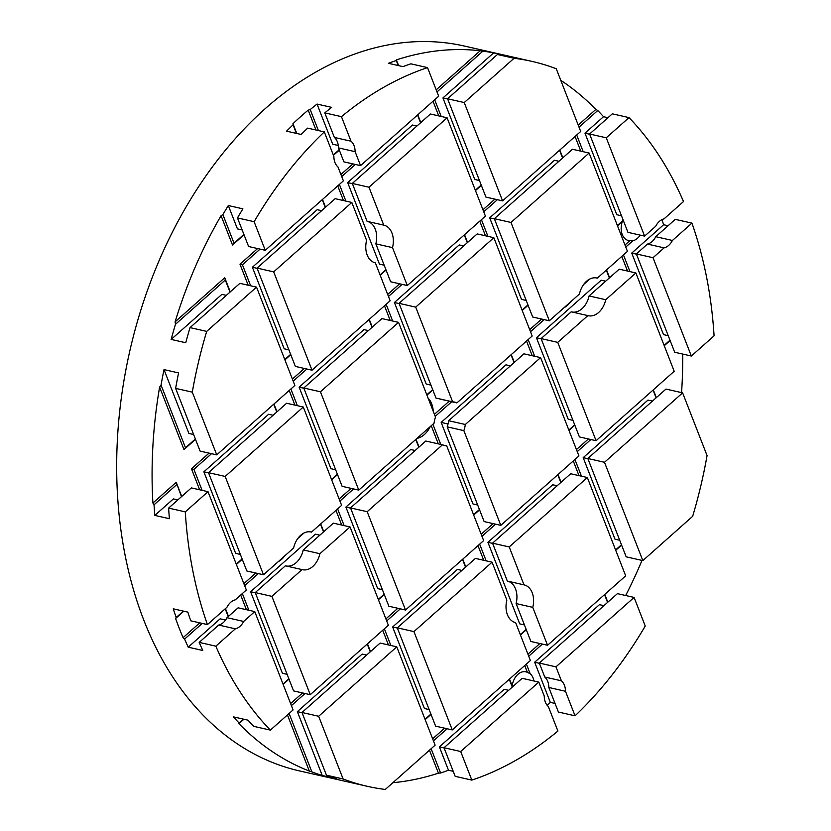 <?xml version="1.0" encoding="UTF-8"?>
<svg xmlns="http://www.w3.org/2000/svg" width="831" height="831" viewBox="0 0 831 831"><rect width="100%" height="100%" fill="white"/><g stroke="black" fill="none" stroke-linecap="round" stroke-linejoin="round"><path stroke-width="1.25" d="M237.458 217.909L248.604 246.516L265.266 250.297L254.12 221.7L237.458 217.909A371.686 258.659 -77.2 0 1 242.901 208.851L228.328 205.537A371.686 258.659 102.8 0 0 222.885 214.606L221.077 215.686A371.686 258.659 102.8 0 0 175.092 321.867L175.466 324.308A371.686 258.659 102.8 0 0 171.165 339.422L221.898 294.351L226.344 295.358M254.12 221.7A371.686 258.659 -77.2 0 1 324.308 131.9L307.647 128.119A371.686 258.659 -77.2 0 0 301.144 134.466L286.56 131.163A371.686 258.659 102.8 0 1 293.073 124.816L292.959 123.684A371.686 258.659 102.8 0 1 308.208 110.139L310.223 109.578A371.686 258.659 102.8 0 1 317.047 104.062L331.631 107.376A371.686 258.659 -77.2 0 0 324.796 112.881L341.458 116.662A371.686 258.659 -77.2 0 1 427.529 67.612L410.867 63.831A371.686 258.659 -77.2 0 0 402.973 66.615L388.399 63.312A371.686 258.659 102.8 0 1 396.283 60.518L396.387 59.905A371.686 258.659 102.8 0 1 480.193 50.753L482.842 51.179A371.686 258.659 102.8 0 1 493.676 52.852L508.25 56.165A371.686 258.659 -77.2 0 0 497.416 54.493L514.077 58.274A371.686 258.659 -77.2 0 1 531.954 61.39A371.686 258.659 -77.2 0 1 556.251 68.734L580.703 131.454L502.578 200.873L464.238 102.556L514.077 58.274M607.97 117.711L603.524 116.693A371.686 258.659 102.8 0 0 597.759 110.523L595.869 109.412A371.686 258.659 102.8 0 0 560.759 80.306M606.266 137.801L628.994 117.607L612.333 113.826L589.605 134.02L627.945 232.348L644.607 236.129L606.266 137.801L589.605 134.02M628.994 117.607A371.686 258.659 -77.2 0 1 683.508 201.549L664 218.885A14.865 10.346 -77.2 0 0 655.69 226.271L644.607 236.129M668.072 225.741L663.626 224.734A371.686 258.659 102.8 0 0 661.933 219.633M653.021 257.714L664.104 247.856A14.865 10.346 -77.2 0 0 672.414 240.471L691.932 223.134L675.271 219.353L655.752 236.69A14.865 10.346 -77.2 0 1 647.453 244.075L636.359 253.933L674.689 352.251L691.35 356.032L653.021 257.714L636.359 253.933M691.932 223.134A371.686 258.659 -77.2 0 1 714.078 335.838L691.35 356.032M681.565 392.616A371.686 258.659 102.8 0 0 682.708 354.068M707.067 455.575A371.686 258.659 -77.2 0 1 692.659 516.321L642.83 560.603L604.49 462.285L682.615 392.855L707.067 455.575M625.681 595.515A371.686 258.659 102.8 0 0 641.989 560.416M634.095 597.427L645.24 626.023A371.686 258.659 -77.2 0 1 575.052 715.823L558.401 712.042L548.824 687.486L565.485 691.267A14.865 10.346 -77.2 0 0 561.403 680.807L555.96 666.846L539.309 663.065L617.433 593.646L634.095 597.427L555.96 666.846M555.046 703.452L550.33 702.382L534.665 662.224L599.463 604.656L603.908 605.664M547.255 705.415A371.686 258.659 102.8 0 0 550.33 702.382M538.81 682.095L544.253 696.046A14.865 10.346 -77.2 0 0 548.335 706.506L557.902 731.062A371.686 258.659 -77.2 0 1 471.831 780.112L455.18 776.331L444.024 747.734L522.159 678.314L538.81 682.095L460.686 751.515L444.024 747.734M453.217 771.303L448.491 770.233L439.391 746.892L504.178 689.325L508.624 690.332M392.886 782.698A371.686 258.659 102.8 0 0 438.425 773.162L440.596 773.017A371.686 258.659 102.8 0 0 448.491 770.233M385.283 789.45A371.686 258.659 -77.2 0 1 367.406 786.334A371.686 258.659 -77.2 0 1 343.11 778.979L326.448 775.198L301.996 712.489L380.131 643.059L396.782 646.84L435.122 745.168L385.283 789.45M175.632 388.368L200.084 451.088L216.746 454.869L192.293 392.149L175.632 388.368A371.686 258.659 -77.2 0 1 178.582 372.922L164.008 369.608A371.686 258.659 102.8 0 0 161.048 385.054L159.614 387.101A371.686 258.659 102.8 0 0 152.914 503.025L154.047 504.791A371.686 258.659 102.8 0 0 154.826 515.397L169.399 518.71A371.686 258.659 -77.2 0 1 168.62 508.094L185.282 511.875A371.686 258.659 -77.2 0 0 207.428 624.59L190.777 620.809A371.686 258.659 -77.2 0 1 187.837 612.115L173.253 608.811A371.686 258.659 102.8 0 0 176.193 617.495L175.59 618.493A371.686 258.659 102.8 0 0 183.069 637.678L184.607 639.081A371.686 258.659 102.8 0 0 188.221 647.172L202.795 650.486A371.686 258.659 -77.2 0 1 199.191 642.384L215.842 646.175A371.686 258.659 -77.2 0 0 270.366 730.117L253.704 726.336A371.686 258.659 -77.2 0 1 247.95 720.155L233.366 716.841A371.686 258.659 102.8 0 0 239.131 723.022L238.933 723.656A371.686 258.659 102.8 0 0 309.319 771.075L311.874 771.895A371.686 258.659 102.8 0 0 322.251 775.489L336.835 778.803A371.686 258.659 -77.2 0 1 326.448 775.198M367.406 786.334L299.731 770.971A371.686 258.659 -77.2 0 1 147.669 629.638A371.686 258.659 -77.2 0 1 178.894 219.727A371.686 258.659 -77.2 0 1 464.269 46.027L531.954 61.39M192.293 392.149A371.686 258.659 -77.2 0 1 206.701 331.392L190.039 327.611L239.879 283.34L256.53 287.121L206.701 331.392M171.165 339.422L185.749 342.736A371.686 258.659 -77.2 0 1 190.039 327.611M471.831 780.112L460.686 751.515M575.052 715.823L565.485 691.267M533.959 680.994A14.865 10.346 102.8 0 0 530.168 673.723L526.407 664.052M530.168 673.723L527.405 672.362L524.745 665.527M175.092 321.867L224.744 277.741L225.294 280.026L175.466 324.308M230.249 291.878L224.744 277.741M159.614 387.101L183.983 449.581L195.503 439.339M152.914 503.025L176.214 482.312L181.48 496.678M181.729 496.45L176.214 482.312M228.473 616.363L225.44 608.583M238.933 723.656L243.909 719.241M309.319 771.075L287.443 714.94M290.611 703.566L302.567 692.94M370.501 651.608L367.468 643.828M438.425 773.162L429.471 750.196M432.639 738.811L444.595 728.185M527.405 672.362A14.865 10.346 102.8 0 0 525.878 671.832A14.865 10.346 102.8 0 0 512.166 685.907L509.496 679.072M527.924 654.153L539.87 643.526M607.814 602.195L604.781 594.414M615.719 550.299L621.588 545.084M578.989 475.623L573.276 460.956M576.444 449.581L588.4 438.955M656.334 397.623L653.301 389.843M664.249 345.727L670.118 340.513M627.519 271.051L621.796 256.384M624.974 245.01L629.805 240.72L632.869 240.761A14.865 10.346 102.8 0 0 640.171 235.121M617.495 225.824L622.326 221.534A14.865 10.346 102.8 0 0 628.485 240.543A14.865 10.346 102.8 0 0 629.805 240.72M580.765 151.149L575.052 136.481M578.22 125.097L595.869 109.412M475.467 190.579L481.336 185.355M438.737 115.893L433.024 101.237M436.192 89.852L480.193 50.753M398.61 65.628L396.387 59.905M333.439 155.324L339.308 150.11M221.077 215.686L232.503 245.01L244.034 234.768M425.16 719.625L431.029 714.411M388.43 644.949L382.717 630.282M385.896 618.898L397.841 608.282M465.786 566.95L462.753 559.17M483.715 560.281L477.991 545.624M481.17 534.24L493.126 523.613M561.06 482.281L558.027 474.501M520.435 634.967L526.314 629.742M378.406 599.712L384.286 594.497M341.686 525.036L335.963 510.369M339.141 498.995L351.098 488.368M331.662 479.809L337.531 474.594M294.932 405.133L289.219 390.466M292.387 379.081L304.343 368.465M372.278 327.134L369.244 319.353M390.206 320.465L384.493 305.808M387.672 294.423L399.628 283.797M467.562 242.465L464.529 234.685M426.937 395.14L432.806 389.926M433.273 411.397A22.302 15.519 102.8 0 0 428.079 398.08M434.416 414.326L449.228 401.165M514.306 362.378L511.273 354.598M473.691 515.054L479.56 509.839M438.321 443.879L431.247 425.711M417.017 438.353A22.302 15.519 102.8 0 0 430.229 426.615M419.032 447.036L415.999 439.256M568.965 430.396L574.834 425.171M532.235 355.72L526.522 341.053M529.7 329.668L541.656 319.042M522.211 310.482L528.09 305.268M485.491 235.807L479.767 221.139M482.946 209.765L494.902 199.139M562.836 157.807L559.803 150.027M609.59 277.72L606.557 269.93M323.758 531.705L320.724 523.925M283.132 684.38L289.001 679.156M246.402 609.705L240.689 595.038M243.867 583.653L255.813 573.026M236.378 564.467L242.257 559.253M199.658 489.791L191.462 468.767L209.069 453.124M277.003 411.792L273.97 404.011M284.908 359.896L290.777 354.681M248.178 285.22L239.982 264.196L257.6 248.552M325.534 207.22L322.501 199.44M343.463 200.562L337.739 185.895M340.918 174.51L352.874 163.894M420.808 122.562L417.775 114.782M380.183 275.238L386.062 270.023M512.166 685.907L512.447 686.936M512.291 687.081L509.247 679.301M433.45 740.868L447.088 728.756M440.596 773.017L431.123 748.721M296.418 133.396L293.073 124.816M242.153 229.958L237.427 228.889L228.328 205.537M232.503 245.01L234.03 243.203L222.885 214.606M234.03 243.203L243.899 234.435M293.198 381.149L306.836 369.026M297.384 405.684L290.871 388.991M273.679 271.872L312.02 370.2L295.358 366.419L257.028 268.091L335.153 198.671L351.814 202.452L273.679 271.872L257.028 268.091M312.02 370.2L390.144 300.78L375.363 262.866A19.331 13.452 -77.2 0 1 375.28 262.845A19.331 13.452 -77.2 0 1 366.596 240.367L351.814 202.452M368.964 187.214L447.088 117.794L430.427 114.013L352.302 183.433L368.964 187.214L383.745 225.128L367.084 221.347L352.302 183.433M367.26 221.389A19.331 13.452 -77.2 0 1 375.851 243.847L390.632 281.761L407.294 285.542L485.429 216.122L447.088 117.794M561.403 680.807L544.741 677.026A14.865 10.346 -77.2 0 1 548.824 687.486M509.216 546.943L523.997 584.858A19.331 13.452 -77.2 0 1 524.081 584.879A19.331 13.452 -77.2 0 1 532.764 607.357L516.103 603.576L530.884 641.49L547.546 645.272L625.681 575.841L587.34 477.524L509.216 546.943L492.554 543.162L570.679 473.743L587.34 477.524M547.546 645.272L532.764 607.357M265.266 250.297L343.4 180.867L337.957 166.917A14.865 10.346 -77.2 0 1 333.875 156.457L324.308 131.9M296.781 133.479L292.959 123.684M315.957 130.01L308.208 110.139M318.398 130.56L310.223 109.578M288.908 349.861L284.181 348.791L252.385 267.25L317.182 209.682L321.628 210.69M325.285 207.438L322.251 199.658M250.63 285.781L242.444 264.788L260.082 249.113M284.784 359.563L290.653 354.349M380.058 274.905L385.927 269.68M420.559 122.78L417.526 115M398.246 65.545L396.283 60.518M338.279 145.487L332.712 144.22L317.047 104.062M333.304 154.992L339.183 149.777M524.434 624.933L519.707 623.863L487.922 542.321L552.708 484.753L557.154 485.761M560.811 482.51L557.778 474.73M481.97 536.307L495.608 524.184M486.156 560.842L479.653 544.149M520.31 634.624L526.179 629.41M514.067 362.596L511.034 354.816M435.226 416.393L451.721 401.737M623.302 220.433L622.326 221.534M617.36 225.481L623.24 220.267M175.59 618.493L183.796 611.201M176.193 617.495L183.391 611.107M154.047 504.791L176.774 484.598M154.826 515.397L173.378 498.922L177.824 499.93M621.484 215.79L616.768 214.72L584.972 133.178L603.524 116.693M579.03 127.164L597.759 110.523M583.217 151.699L576.704 135.006M668.238 335.693L663.512 334.623L631.726 253.091L663.626 224.734M625.774 247.067L632.869 240.761M629.96 271.612L623.458 254.92M664.114 345.395L669.983 340.18M636.453 254.161L631.726 253.091M184.607 639.081L202.245 623.406M183.069 637.678L199.762 622.845M228.234 616.581L225.191 608.801M188.221 647.172L220.122 618.825L225.554 620.061M239.131 723.022L243.504 719.147M297.768 538.53L303.99 533.003M278.292 561.621A19.331 13.452 102.8 0 0 281.605 559.356A19.331 13.452 102.8 0 0 284.524 556.084M248.853 610.255L242.34 593.563M282.997 684.038L288.876 678.823M323.508 531.923L320.475 524.143M244.667 585.72L258.306 573.598M287.131 674.346L282.405 673.276L250.609 591.734L315.406 534.167L319.852 535.174M447.203 426.854L484.141 521.577L500.802 525.358L578.927 455.939L540.586 357.61L465.318 424.496A22.302 15.519 -77.2 0 1 463.864 430.635L447.203 426.854A22.302 15.519 -77.2 0 0 448.657 420.715L523.935 353.829L540.586 357.61M500.802 525.358L463.864 430.635M465.318 424.496L448.657 420.715M596.076 440.7L557.736 342.372L541.085 338.591L579.415 436.919L596.076 440.7L674.201 371.27L635.871 272.952L619.209 269.171L589.086 295.94A19.331 13.452 -77.2 0 1 572.112 312.03M541.085 338.591L571.209 311.822L587.87 315.603A19.331 13.452 -77.2 0 0 588.317 315.718A19.331 13.452 -77.2 0 0 605.737 299.721L589.086 295.94M502.578 200.873L485.917 197.092L447.577 98.775L497.416 54.493M479.456 180.545L474.74 179.465L442.944 97.933L493.676 52.852M437.002 91.909L482.842 51.179M441.188 116.454L434.675 99.762M475.332 190.237L481.211 185.022M562.587 158.025L559.554 150.245M526.21 300.448L521.484 299.378L489.698 217.836L554.485 160.269L558.931 161.276M656.095 397.841L653.062 390.061M609.341 277.938L606.308 270.158M664.104 247.856L647.453 244.075M243.67 621.453L227.008 617.672L238.102 607.814L254.753 611.595L243.67 621.453A14.865 10.346 -77.2 0 1 235.36 628.828L218.698 625.047L199.191 642.384M227.008 617.672A14.865 10.346 -77.2 0 1 218.698 625.047M270.366 730.117L293.094 709.923L254.753 611.595M215.842 646.175L235.36 628.828M605.737 299.721L635.871 272.952M557.736 342.372L587.87 315.603M464.238 102.556L447.577 98.775M494.331 218.678L532.661 317.006L549.322 320.787L579.446 294.018A19.331 13.452 -77.2 0 1 596.876 278.021A19.331 13.452 -77.2 0 1 597.323 278.136L627.457 251.367L589.117 153.039L510.992 222.459L494.331 218.678L572.455 149.258L589.117 153.039M549.322 320.787L510.992 222.459M604.49 462.285L587.829 458.494L665.963 389.074L682.615 392.855M587.922 458.733L583.196 457.663L647.983 400.085L652.428 401.093M589.698 134.248L584.972 133.178M399.057 303.346L435.984 398.07L452.646 401.851L415.708 307.127L399.057 303.346L477.181 233.916L493.843 237.697L532.172 336.025L456.905 402.91L440.243 399.129A22.302 15.519 -77.2 0 0 439.848 398.942M572.964 420.361L568.238 419.291L536.442 337.75L601.239 280.182L605.685 281.19M642.83 560.603L626.169 556.822L587.829 458.494M619.708 540.264L614.992 539.194L583.196 457.663M577.254 451.638L590.893 439.516M581.44 476.184L574.927 459.491M615.584 549.966L621.463 544.752M370.262 651.826L367.219 644.046M291.421 705.623L305.06 693.501M311.874 771.895L289.095 713.476M322.251 775.489L297.363 711.648L362.15 654.07L366.596 655.077M276.754 412.01L273.721 404.23M202.099 490.352L193.924 469.359L211.552 453.684M236.253 564.135L242.122 558.91M240.377 554.433L235.651 553.363L203.865 471.821L268.652 414.254L273.098 415.261M183.983 449.581L185.5 447.774L161.048 385.054M447.67 99.003L442.944 97.933M193.623 434.53L188.897 433.45L164.008 369.608M193.924 469.359L191.462 468.767M494.424 218.917L489.698 217.836M207.428 624.59L226.946 607.253A14.865 10.346 -77.2 0 1 235.246 599.868L246.34 590.01L208.01 491.682L185.282 511.875M208.498 472.662L246.828 570.99L263.489 574.772L293.613 548.003A19.331 13.452 -77.2 0 1 311.043 532.006A19.331 13.452 -77.2 0 1 311.49 532.12L341.624 505.352L303.284 407.024L225.159 476.443L208.498 472.662L286.622 403.243L303.284 407.024M263.489 574.772L225.159 476.443M216.746 454.869L294.87 385.439L256.53 287.121M388.472 296.48L402.111 284.368M320.434 391.785L398.558 322.366L381.907 318.585L303.772 388.004L320.434 391.785L358.774 490.113L434.042 423.228A22.302 15.519 -77.2 0 1 435.496 417.089L398.558 322.366M185.5 447.774L195.368 439.007M352.396 183.661L347.67 182.591L379.455 264.133L384.182 265.203M483.746 211.822L497.385 199.7M399.14 303.575L394.413 302.505L459.211 244.927L463.656 245.945M429.16 709.591L424.433 708.521L392.637 626.979L457.434 569.412L461.88 570.419M465.537 567.168L462.503 559.388M386.695 620.965L400.334 608.843M390.882 645.5L384.379 628.807M425.025 719.293L430.905 714.068M397.363 628.049L392.637 626.979M257.111 268.33L252.385 267.25M347.67 182.591L412.456 125.024L416.902 126.032M334.374 137.437L351.025 141.218A14.865 10.346 -77.2 0 1 355.107 151.668L360.55 165.629L343.889 161.848L338.446 147.887A14.865 10.346 -77.2 0 0 334.374 137.437L324.796 112.881M355.107 151.668L338.446 147.887M351.025 141.218L341.458 116.662M360.55 165.629L438.675 96.209L427.529 67.612M242.444 264.788L239.982 264.196M345.904 201.112L339.401 184.42M392.658 321.026L386.155 304.333M544.741 677.026L539.309 663.065M440.773 444.429L432.899 424.236M507.512 581.118A19.331 13.452 -77.2 0 1 516.103 603.576M523.997 584.858L507.336 581.077L492.554 543.162M415.708 307.127L493.843 237.697M597.323 278.136L596.419 277.928M331.527 479.466L337.396 474.252M583.601 284.545L589.823 279.019M426.812 394.808L432.681 389.594M564.124 307.636A19.331 13.452 102.8 0 0 567.438 305.361A19.331 13.452 102.8 0 0 570.357 302.1M530.5 331.735L544.139 319.613M534.686 356.27L528.184 339.578M568.84 430.053L574.709 424.838M541.168 338.819L536.442 337.75M487.932 236.357L481.429 219.664M522.086 310.15L527.955 304.925M607.565 602.413L604.532 594.632M492.648 543.391L487.922 542.321M539.392 663.304L534.665 662.224M430.936 385.117L426.21 384.036L394.413 302.505M467.313 242.694L464.28 234.903M477.68 505.019L472.964 503.95L441.168 422.408L505.954 364.84L510.4 365.848M335.651 469.775L330.935 468.705L299.139 387.163L363.926 329.595L368.372 330.603M448.044 423.976L441.168 422.408M382.405 589.688L377.679 588.608L345.893 507.076L410.68 449.498L415.126 450.516M350.038 526.937L319.904 553.706L303.253 549.925L333.376 523.156L350.038 526.937L388.368 625.255L310.243 694.685L271.903 596.357L302.037 569.588L285.376 565.807L255.252 592.576L293.582 690.904L310.243 694.685M303.253 549.925A19.331 13.452 -77.2 0 1 286.28 566.015M255.335 592.804L250.609 591.734M230.01 292.107L225.294 280.026M341.718 176.577L355.356 164.455M528.724 656.21L542.363 644.087M378.282 599.38L384.151 594.165M350.526 507.918L388.856 606.235L405.518 610.016L483.652 540.597L446.714 445.873A22.302 15.519 -77.2 0 1 444.741 445.613A22.302 15.519 -77.2 0 1 442.456 444.814L425.794 441.032L350.526 507.918L367.188 511.699L442.456 444.814M302.089 712.718L297.363 711.648M473.556 514.721L479.425 509.496M413.931 631.602L492.066 562.182L475.405 558.401L397.28 627.821L413.931 631.602L452.272 729.93L530.396 660.51L515.615 622.596A19.331 13.452 -77.2 0 1 515.532 622.575A19.331 13.452 -77.2 0 1 506.848 600.096L492.066 562.182M343.11 778.979L318.657 716.27L301.996 712.489M318.657 716.27L396.782 646.84M303.772 388.004L342.112 486.332L358.774 490.113M311.49 532.12L310.586 531.913M339.941 501.051L353.58 488.929M271.903 596.357L255.252 592.576M319.904 553.706A19.331 13.452 -77.2 0 1 302.484 569.702A19.331 13.452 -77.2 0 1 302.037 569.588M405.518 610.016L367.188 511.699M446.714 445.873L442.85 444.99M452.646 401.851A22.302 15.519 -77.2 0 1 454.619 402.111A22.302 15.519 -77.2 0 1 456.905 402.91M383.745 225.128A19.331 13.452 -77.2 0 1 383.829 225.149A19.331 13.452 -77.2 0 1 392.512 247.628L375.851 243.847M407.294 285.542L392.512 247.628M168.62 508.094L191.348 487.901L208.01 491.682M672.414 240.471L655.752 236.69M208.591 472.901L203.865 471.821M303.866 388.233L299.139 387.163M372.039 327.352L369.006 319.571M350.62 508.146L345.893 507.076M418.782 447.255L415.749 439.474M344.127 525.597L337.625 508.904M444.118 747.962L439.391 746.892M452.272 729.93L435.61 726.149L397.28 627.821"/></g></svg>
